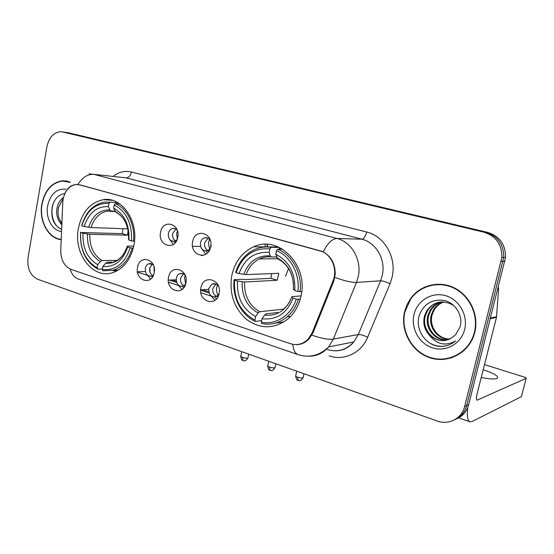 <?xml version="1.0" encoding="UTF-8"?>
<svg xmlns="http://www.w3.org/2000/svg" width="554" height="554" viewBox="0 0 554 554"><rect width="100%" height="100%" fill="white"/><g stroke="black" fill="none" stroke-linecap="round" stroke-linejoin="round"><path stroke-width="0.83" d="M231.828 275.31C229.01 293.378 233.975 308.128 246.717 319.568C260.602 329.401 274.389 329.159 288.087 318.855C294.52 313.149 298.8 305.697 300.912 296.494C308.862 265.345 278.517 234.612 253.753 246.765C242.278 252.091 234.972 261.606 231.828 275.31M78.412 228.276C73.093 253.684 93.079 279.964 113.168 272.499C123.867 268.448 130.779 259.383 133.909 245.297C139.047 221.358 121.894 196.351 103.446 199.669C90.337 202.39 81.992 211.926 78.412 228.276M154.178 272.7C151.928 286.293 134.594 280.511 137.558 267.36C139.629 253.877 157.135 259.286 154.178 272.7M153.257 264.729L148.901 263.683C147.032 264.403 145.834 265.941 145.307 268.309C145.155 273.946 147.322 276.529 151.796 276.051L153.548 274.881M185.909 282.893C183.54 296.771 165.438 290.725 168.555 277.319C170.722 263.559 189.011 269.216 185.909 282.893M185.14 275.165C183.554 273.461 181.767 272.956 179.78 273.655C177.986 274.452 176.837 275.982 176.331 278.24C176.227 284.23 178.596 286.834 183.422 286.065L185.548 284.285M219.079 293.558C216.579 307.719 197.66 301.404 200.929 287.727C203.214 273.683 222.341 279.59 219.079 293.558M218.567 286.37C216.746 283.842 214.543 283.094 211.96 284.126L208.733 288.62C208.713 295.026 211.316 297.643 216.545 296.473L219.038 293.731M177.758 237.313C175.417 251.232 157.488 245.775 160.57 232.299C162.717 218.505 180.833 223.567 177.758 237.313M177.252 230.284C175.909 228.705 174.323 228.109 172.495 228.49C170.341 229.141 168.963 230.789 168.354 233.421C168.125 238.899 170.23 241.516 174.662 241.281L177.038 239.73M210.61 246.904C208.138 261.107 189.406 255.408 192.64 241.662C194.897 227.576 213.837 232.867 210.61 246.904M210.326 240.443C208.816 238.116 206.864 237.251 204.468 237.839C202.376 238.587 201.04 240.228 200.451 242.763C200.257 248.587 202.57 251.239 207.376 250.733C209.35 249.937 210.624 248.317 211.185 245.886M209.994 294.693L214.938 300.316M178.09 284.846L182.065 289.458M147.454 275.193L150.64 279.036M201.524 248.531L205.853 254.238M169.905 239.737L173.395 244.404M152.669 275.608C150.266 274.008 149.275 271.536 149.705 268.198L152.336 264.05M183.963 285.788C181.276 284.202 180.161 281.633 180.611 278.066L183.422 273.815M217.971 296.722L216.801 296.459M216.669 296.404C213.671 294.86 212.411 292.18 212.888 288.364L215.873 284.022M175.549 240.921C173.18 239.307 172.225 236.842 172.675 233.546L175.819 229.017M209.059 250.92L208.401 250.733M207.888 250.512C205.25 248.905 204.17 246.343 204.641 242.825L208.02 238.178M62.768 202.349L63.114 199.177C65.019 190.548 69.347 185.666 76.085 184.53L79.748 184.877L319.769 250.72C331.174 253.441 338.092 269.078 332.975 280.933L312.2 332.712L308.301 338.944C303.135 344.159 297.145 345.738 290.344 343.688L71.258 269.479C64.354 266.398 60.843 260.055 60.739 250.436L62.768 202.349M137.524 272.152L147.565 275.407M168.513 282.215L178.367 285.414M200.88 292.727L210.534 295.864M267.464 246.897L267.582 244.376M203.159 255.325L201.282 255.477L203.159 255.325M70.379 182.176L62.837 180.743C51.91 182.259 44.916 190.022 41.855 204.045C38.683 220.693 48.267 238.677 61.196 239.681M404.593 311.673C399.981 330.593 411.636 352.005 430.181 357.849C448.65 363.985 469.903 352.344 474.743 332.49L475.117 330.863C478.67 313.806 469.314 294.984 453.955 287.713C438.63 280.338 419.987 285.31 410.5 298.641L406.92 304.839L404.593 311.673M445.7 358.812L451.745 357.794M63.509 180.805L63.911 180.729M419.378 290.469L424.8 287.027M64.423 194.537C66.695 188.492 70.587 185.14 76.099 184.489L79.956 184.849L323.162 251.821C331.154 256.322 335.177 263.78 335.232 274.195L333.854 281.003L313.086 332.732L308.993 338.979C305.344 342.704 301.154 344.602 296.404 344.664M464.64 406.511L501.862 257.416C501.938 244.466 495.962 236.059 483.947 232.202L61.404 131.686C53.953 132.046 49.126 137.053 46.91 146.713L28.039 257.672C27.001 268.316 30.221 275.518 37.7 279.271L437.182 421.012C448.629 425.375 461.863 418.568 464.64 406.511L466.662 405.597C464.771 412.391 460.727 417.134 454.522 419.821C460.727 417.134 464.771 412.391 466.662 405.597L503.711 257.388C503.787 244.508 497.838 236.156 485.886 232.32L65.026 132.247M436.621 284.216L430.666 285.469M66.84 181.047L65.365 181.123M456.586 418.845C462.756 416.165 466.78 411.456 468.656 404.704L505.539 257.354C505.608 244.556 499.694 236.246 487.797 232.438L68.391 132.787M468.656 404.704L466.662 405.597L503.711 257.388C503.787 244.508 497.838 236.156 485.886 232.32L63.094 131.935M208.726 291.736L202.501 289.728M176.324 281.287L172.197 279.957M169.302 280.089L176.65 282.457M200.673 290.22L209.059 292.934M68.281 181.407L66.805 181.352M70.171 182.404L62.824 181.047C52.014 182.55 45.096 190.237 42.069 204.107C38.925 220.582 48.413 238.379 61.21 239.376M62.221 215.347L62.56 207.362M61.806 225.146L59.922 222.202L61.861 223.934M59.922 222.202C56.937 218.228 56.016 213.276 57.166 207.355C58.163 203.145 60.241 199.862 63.405 197.522M61.903 222.978C58.44 219.052 57.304 213.872 58.502 207.431L62.81 199.253M65.725 189.212C56.501 188.485 50.476 194.004 47.644 205.763C45.345 217.777 52.256 230.741 61.542 231.503M64.146 193.616C58.218 194.911 54.25 199.239 52.263 206.587C50.58 218.034 53.703 225.596 61.633 229.287M61.639 229.204C53.295 226.794 49.195 212.043 53.994 201.788M442.833 284.437L436.614 284.611M474.369 332.379L474.716 330.856C478.282 313.959 469.023 295.282 453.795 288.073C438.602 280.753 420.126 285.705 410.743 298.945L404.939 311.777C400.369 330.503 411.913 351.707 430.271 357.482C448.553 363.549 469.577 352.019 474.369 332.379M449.619 339.11C437.646 340.045 427.799 326.701 431.31 314.852L433.429 309.887C435.908 305.988 439.239 303.336 443.429 301.916M450.007 338.93C438.193 339.547 428.713 326.375 432.148 314.714L434.267 309.762C436.642 306.009 439.834 303.398 443.851 301.944M448.02 339.734C435.548 342.053 424.087 328.051 427.917 315.42L430.049 310.413C432.951 305.919 436.85 303.086 441.739 301.916M448.428 339.588C436.067 341.548 425.022 327.712 428.768 315.274L430.901 310.282C433.699 305.933 437.452 303.142 442.161 301.902M429.613 335.426C438.664 342.545 447.355 342.275 455.679 334.637L460.076 326.902C463.262 315.939 455.734 303.294 444.772 300.559C432.383 298.696 423.893 303.62 419.302 315.344C414.988 328.737 424.683 344.256 438.089 346.236C444.689 346.949 450.541 345.17 455.651 340.911C445.665 346.382 436.988 344.56 429.613 335.426C424.509 329.962 422.785 323.481 424.454 315.995L426.608 310.946C433.865 301.293 442.895 299.465 453.712 305.441M446.773 340.101C434.052 343.556 421.234 329.111 425.327 315.849L427.473 310.808C430.7 305.87 435.029 302.941 440.478 302.02M414.018 314.471C410.639 328.203 419.177 343.75 432.612 347.884C445.991 352.219 461.191 343.729 464.633 329.492C468.282 315.309 459.044 299.305 445.347 295.614C431.704 291.716 417.197 300.677 414.018 314.471M446.69 345.654C441.15 347.026 435.673 346.243 430.257 343.314M133.279 248.157L130.183 247.811C124.719 263.642 115.44 270.878 102.345 269.521L102.912 266.398C114.519 267.443 122.773 260.989 127.676 247.036L127.434 246.108L133.749 246.108M112.185 262.187L107.365 262.257L105.565 263.275L102.912 266.398M102.435 269.022L97.836 269.133L97.158 267.804C85.378 260.906 79.88 249.141 80.669 232.5L83.01 233.22C82.407 247.998 87.317 258.489 97.726 264.694L100.378 261.585L102.185 260.574L117.102 260.394M128.161 230.658L127.462 235.194L89.824 234.266L83.01 233.22M80.669 232.5L122.254 233.629L123.078 228.67M112.732 270.594L116.769 270.975M133.479 241.232C135.384 225.056 127.219 208.359 115.343 203.637L114.172 204.959C126.478 211.51 132.247 223.484 131.478 240.886L134.49 241.253M119.816 203.948L115.343 203.637M102.345 269.521L103.016 270.851L113.438 270.214C122.462 266.966 128.708 259.611 132.177 248.15M80.593 232.209C79.728 249.639 85.475 261.945 97.836 269.133M131.478 240.886L128.971 240.124C129.546 224.744 124.421 214.079 113.591 208.152L114.172 204.959M127.676 247.036L130.183 247.811M97.726 264.694L97.158 267.804M113.591 208.152L116.035 212.411C119.941 214.315 123.12 217.66 125.557 222.431M128.563 239.314L128.971 240.124M117.794 202.653L116.769 202.632M110.059 202.155L104.346 202.127C93.266 204.315 85.745 212.12 81.784 225.526L81.86 225.803C86.805 210.319 95.814 202.875 108.889 203.47L110.059 202.155L117.891 202.709M108.889 203.47L108.307 206.649C96.728 206.213 88.695 212.84 84.208 226.517L81.86 225.803M115.003 211.233L111.029 210.984L109.824 209.911L108.307 206.649M84.208 226.517L91.029 227.576L127.787 228.83M122.254 233.629L127.462 235.194M300.199 299.326L296.224 299.146C291.224 315.441 275.67 325.385 261.308 322.165L262.042 318.709C276.501 320.378 286.854 313.529 293.094 298.177L291.875 296.688L301.044 295.878M277.762 312.511L266.197 313.827L264.57 315.087L262.042 318.709M261.633 320.627L255.352 321.417L254.868 320.032C240.263 311.854 233.511 298.544 234.598 280.095L237.5 280.989C236.655 297.38 242.687 309.25 255.595 316.59L258.129 312.989L259.764 311.743L283.454 309.16M269.916 248.871L271.031 247.347C265.484 246.502 260.131 247.188 254.978 249.39C245.588 253.76 239.155 261.391 235.692 272.284L236.129 272.7C242.354 255.678 253.621 247.735 269.916 248.871L269.175 252.389C254.736 251.481 244.688 258.545 239.037 273.579L246.121 274.611L278.738 273.295L277.256 280.248L244.584 281.993L237.5 280.989M234.598 280.095L234.169 279.666L242.825 279.244L244.764 279.618L270.885 278.337L271.751 273.579M279.341 247.43L279.611 249.002L282.298 249.016M275.65 323.065L283.946 321.943M300.026 291.833C302.526 273.849 292.401 254.895 277.616 249.196L276.501 250.727C290.587 256.26 300.213 274.306 297.9 291.473L301.701 291.702M282.637 249.224L277.616 249.196M261.308 322.165L261.786 323.557C271.003 325.337 279.445 323.1 287.111 316.853C292.297 312.373 296.044 306.591 298.35 299.499M234.169 279.666C231.953 296.833 241.052 315.053 255.352 321.417M297.9 291.473L294.763 290.525C295.587 273.371 289.25 261.287 275.753 254.265L276.501 250.727M293.094 298.177L296.224 299.146M255.595 316.59L254.868 320.032M275.753 254.265L277.575 258.766M293.447 289.112L294.763 290.525M271.031 247.347L279.313 247.423L270.941 247.333M239.037 273.579L236.129 272.7M276.543 256.911L271.128 256.924L270.227 255.851L269.175 252.389M288.502 268.51L285.552 276.349M270.885 278.337L277.256 280.248M177.481 230.976L176.657 233.366L177.294 239.051M174.095 241.406L175.112 242.874M265.214 244.328L265.075 246.876M209.654 239.494L208.422 242.562L209.551 249.238M205.991 251.004L207.501 252.915M266.91 246.89L267.443 244.369M154.019 266.91L154.185 272.665M149.822 267.7L149.947 272.104M151.533 276.141L152.308 277.215M185.237 275.393L184.544 277.492L185.625 284.05M182.439 286.376L183.672 287.865M217.556 285.13L216.614 287.692C216.122 290.441 216.649 292.907 218.2 295.088M213.844 283.648L213.643 284.036M214.71 297.034L216.476 298.918M467.756 407.474C466.78 415.853 467.493 420.625 469.896 421.781L472.146 421.511L521.397 396.643L526.189 378.32L477.07 400.161C476.218 399.586 476.211 397.523 477.042 393.963L496.46 317.387L490.387 318.661M526.189 378.32C526.515 378.029 525.753 377.572 523.904 376.955L484.487 364.608M481.232 377.447C489.154 379.047 494.41 379.393 497.007 378.507C499.383 376.568 494.777 373.638 483.185 369.733M498.316 287.256L498.607 289.043L496.46 317.387M312.2 332.712L313.155 332.552M332.975 280.933L333.903 280.871M319.769 250.72L320.129 250.72M79.748 184.877L80.205 184.918M113.085 176.428C118.757 171.955 124.865 170.48 131.402 171.996L366.7 232.022C365.515 236.426 363.923 238.822 361.921 239.21L126.139 177.848L121.603 177.349M366.7 232.022C384.587 236.073 397.017 257.998 392.017 277.54L390.009 283.752L367.655 337.261C361.284 353.113 343.93 361.16 329.118 355.834M334.872 277.443C344.609 280.926 351.804 282.588 356.457 282.422L380.584 280.795L382.184 275.809C386.159 260.138 376.27 242.534 361.921 239.21L337.012 238.49C351.928 242.001 362.24 260.602 358.113 277.159L356.457 282.422L333.321 339.11L328.667 346.922C323.065 353.355 316.237 356.451 308.183 356.208M323.162 251.821C327.698 243.123 332.31 238.677 337.012 238.49L93.792 174.33C87.781 173.956 82.463 177.342 77.823 184.489M292.796 344.325C293.385 350.031 295.171 353.48 298.149 354.678C309.506 358.119 319.679 355.529 328.667 346.922L353.812 341.943L358.299 334.526L380.584 280.795C382.807 280.864 385.951 281.848 390.009 283.752M298.149 354.678L78.142 278.987C74.291 277.519 71.653 274.209 70.22 269.071M311.881 335.163C321.417 338.487 328.564 339.803 333.321 339.11L358.299 334.526C360.578 334.374 363.694 335.288 367.655 337.261M60.732 252.236L60.746 252.624M89.028 173.831L126.139 177.848C128.701 177.73 130.453 175.784 131.402 171.996M483.947 232.202L487.797 232.438M501.211 261.343L504.888 261.232M327.407 349.56C337.58 352.538 346.382 349.996 353.812 341.943C348.805 347.87 342.601 350.834 335.191 350.834M69.859 133.029L66.494 132.482M436.58 345.779L436.94 346.001M438.117 346.07L438.512 346.285M89.824 234.266C89.464 246.53 93.584 255.297 102.185 260.574M128.556 239.411C128.95 226.053 124.463 216.718 115.087 211.42M105.565 263.275C115.682 264.023 122.919 258.358 127.268 246.288M87.435 233.996C87.02 246.883 91.334 256.08 100.378 261.585M109.824 209.911C99.727 209.641 92.663 215.43 88.64 227.292M111.125 210.998L107.234 211.116C99.457 212.771 94.055 218.255 91.029 227.576M244.584 281.993C244.051 295.601 249.106 305.517 259.764 311.743M293.412 289.458C294.001 274.569 288.454 263.995 276.785 257.728M264.57 315.087C277.166 316.348 286.231 310.344 291.757 297.076M242.223 281.778C241.613 296.078 246.918 306.487 258.129 312.989M270.227 255.851C257.652 255.172 248.829 261.356 243.76 274.382M271.141 256.924C267.049 256.488 263.129 257.16 259.383 258.933C253.109 262.097 248.684 267.319 246.121 274.611M240.734 356.444C242.05 362.427 243.019 359.657 243.088 360.578L242.368 357.378L240.817 356.049L241.738 351.665M248.026 357.572L247.936 357.967C246.779 358.369 244.923 358.168 242.368 357.378M267.7 366.083C269.022 372.177 269.999 369.366 270.103 370.314L269.466 367.094C267.942 366.513 267.388 366.035 267.797 365.668L268.745 361.25M275.116 367.274L275.019 367.69C273.87 368.091 272.021 367.891 269.466 367.094M295.642 376.062C296.972 382.288 297.955 379.421 298.1 380.397L297.54 377.156C295.912 376.533 295.317 376.021 295.746 375.633L296.729 371.18M303.183 377.329L303.086 377.766C301.951 378.167 300.102 377.96 297.54 377.156M477.576 400.12L476.717 399.829M490.56 317.975L496.571 316.722M498.607 289.043L497.845 289.133M145.363 271.543L137.468 271.779M153.042 276.003L151.796 276.051M184.863 285.989L183.422 286.065M218.151 296.355L216.545 296.473M176.255 241.309L174.662 241.281M209.17 250.733L207.376 250.733M308.301 338.944L309.167 338.792M207.397 237.908L204.468 237.839M174.863 228.58L172.495 228.49M215.638 283.925L211.96 284.126M182.778 273.551L179.78 273.655M151.367 263.635L148.901 263.683M112.282 200.326L103.446 199.669M278.392 247.001L253.753 246.765M501.862 257.416L505.539 257.354M66.224 181.061L62.837 180.743M475.138 330.759L474.716 330.856M438.567 346.292L438.179 346.077M434.267 309.762L433.429 309.887M430.901 310.282L430.049 310.413M427.473 310.808L426.608 310.946M118.334 270.089L113.438 270.214M122.199 256.093L118.327 259.625L114.006 261.758M115.17 211.58L107.234 211.116L111.029 210.984M290.635 316.41L287.111 316.853M293.523 284.098C292.29 272.062 286.972 263.621 277.575 258.773M291.743 297.062C289.915 302.11 287.117 306.168 283.343 309.243M277.436 258.704L259.383 258.933C263.102 257.118 267.021 256.454 271.128 256.924M200.576 246.426L192.543 246.35M243.088 360.578C244.072 360.218 244.729 362.662 247.936 357.967L248.746 354.151M176.186 279.784L168.312 280.13M270.103 370.314C271.065 369.954 271.758 372.42 275.019 367.69L275.871 363.777M208.623 289.347L200.68 289.839M298.1 380.397C299.042 380.016 299.756 382.558 303.086 377.766L303.98 373.749M469.896 421.781L458.65 417.861M496.536 317.026L490.477 318.294"/></g></svg>

